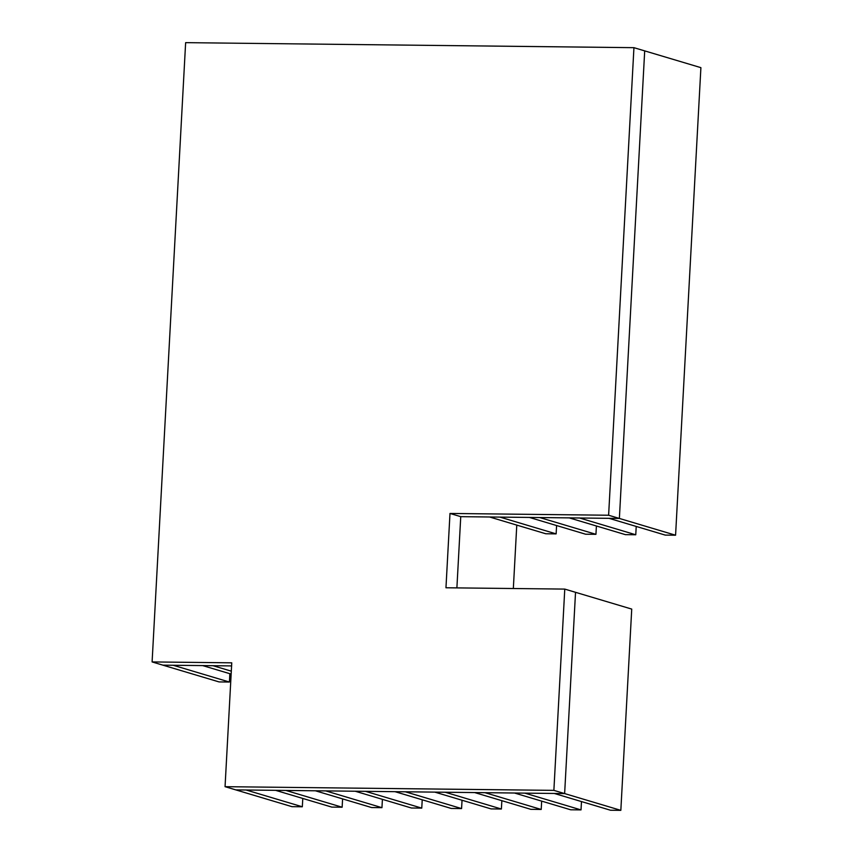 <?xml version="1.0" encoding="UTF-8"?>
<svg xmlns="http://www.w3.org/2000/svg" width="853" height="853" viewBox="0 0 853 853"><rect width="100%" height="100%" fill="white"/><g stroke="black" fill="none" stroke-linecap="round" stroke-linejoin="round"><path stroke-width="1.28" d="M231.589 665.916L162.859 665.148L152.101 661.928L231.76 662.824L225.053 786.679L291.982 806.671L302.325 806.778L302.783 798.451M564.771 589.092L553.874 790.368L620.835 810.35L631.732 609.085L575.53 592.313L564.633 793.578L575.53 592.313L564.771 589.092L445.959 587.77L449.989 513.453L460.748 516.662L456.888 587.888M449.989 513.453L608.615 515.233L619.374 518.443L460.748 516.662M152.101 661.928L185.634 42.65L633.939 47.672L608.615 515.233M553.874 790.368L225.053 786.679M633.939 47.672L644.697 50.881L619.374 518.443L675.576 535.215L665.233 535.098L609.031 518.325L619.374 518.443L644.697 50.881L700.899 67.654L675.576 535.215M620.835 810.35L610.492 810.233L554.29 793.461L564.633 793.578L235.812 789.889L246.122 790.006L302.325 806.778M596.407 525.992L595.948 534.319L585.606 534.213L529.404 517.43L539.746 517.547L595.948 534.319M556.593 525.544L556.135 533.882L545.792 533.765L489.59 516.993L499.933 517.099L556.135 533.882M421.766 808.122L365.564 791.349L355.221 791.232L411.423 808.004L421.766 808.122L422.224 799.794M381.952 807.674L325.75 790.902L315.407 790.784L371.609 807.556L381.952 807.674L382.411 799.346M342.138 807.226L285.936 790.454L275.594 790.336L331.796 807.109L342.138 807.226L342.597 798.898M231.152 674.083L202.673 665.596L213.015 665.703L231.312 671.162M229.414 682.037L219.061 681.92L162.859 665.148L173.202 665.265L229.414 682.037L229.862 673.699M569.218 517.878L579.56 517.995L635.762 534.767L625.42 534.65L569.218 517.878M636.221 526.44L635.762 534.767M524.819 793.13L514.476 793.013L570.678 809.785L581.021 809.902L524.819 793.13M581.479 801.575L581.021 809.902M485.005 792.682L474.663 792.565L530.865 809.337L541.207 809.454L485.005 792.682M541.666 801.127L541.207 809.454M445.191 792.234L434.849 792.128L491.051 808.9L501.393 809.017L445.191 792.234M516.779 525.096L513.335 588.517M501.852 800.679L501.393 809.017M405.378 791.797L395.035 791.68L451.237 808.452L461.58 808.569L405.378 791.797M462.038 800.231L461.58 808.569"/></g></svg>

